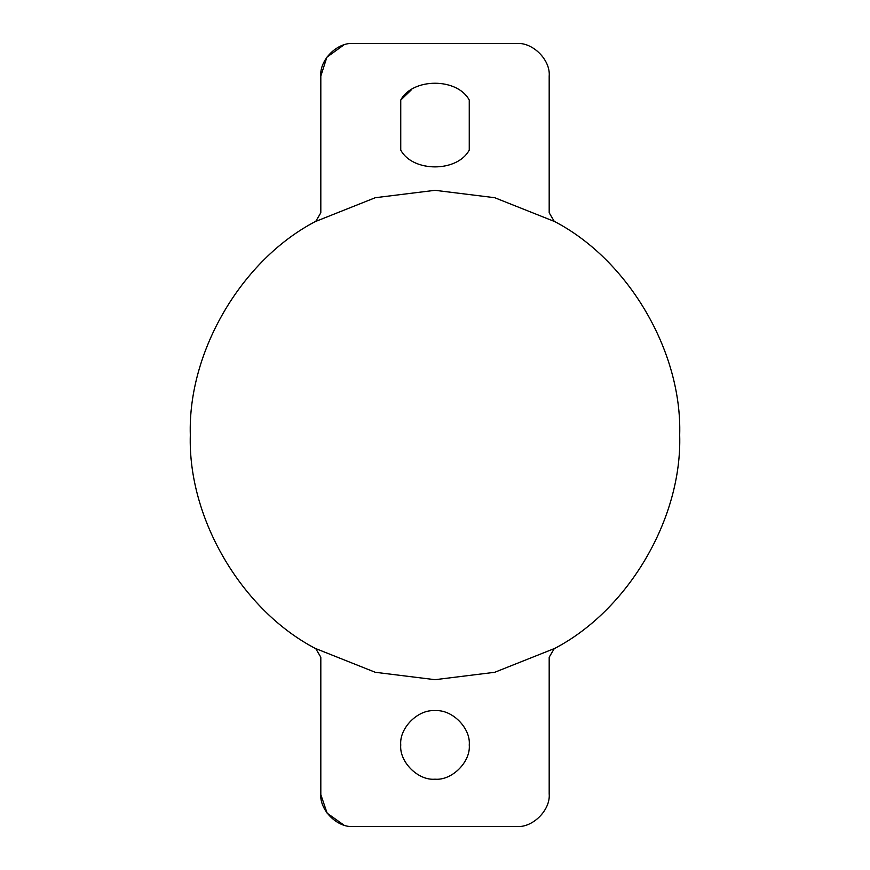 <?xml version="1.0" encoding="UTF-8"?>
<svg xmlns="http://www.w3.org/2000/svg" width="870" height="870" viewBox="0 0 870 870"><rect width="100%" height="100%" fill="white"/><g stroke="black" fill="none" stroke-linecap="round" stroke-linejoin="round"><path stroke-width="1.3" d="M343.857 825.064L327.142 813.189L320.823 794.636M320.812 76.125C319.355 59.986 337.299 42.043 353.437 43.5L516.562 43.5C532.701 42.043 550.645 59.986 549.188 76.125L549.188 212.769L554.212 221.317C628.336 259.749 682.232 351.545 679.688 435C682.232 518.455 628.336 610.251 554.212 648.683L549.188 657.231L549.188 793.875C550.645 810.014 532.701 827.957 516.562 826.5L353.437 826.5C337.299 827.957 319.355 810.014 320.812 793.875L320.812 657.231L315.788 648.683C241.664 610.251 187.768 518.455 190.312 435C187.768 351.545 241.664 259.749 315.788 221.317L320.812 212.769L320.812 76.125L326.892 57.17L343.857 44.935M400.744 150.064L400.744 100.061C412.695 77.637 457.305 77.637 469.256 100.061L469.256 150.064C457.305 172.488 412.695 172.488 400.744 150.064L400.744 100.061L411.336 89.86M549.188 793.875C550.645 810.014 532.701 827.957 516.562 826.5L353.437 826.5M516.562 43.5C532.701 42.043 550.645 59.986 549.188 76.125M435 779.194C418.057 780.727 399.21 761.881 400.744 744.937C399.21 727.994 418.057 709.148 435 710.681C451.943 709.148 470.79 727.994 469.256 744.937C470.79 761.881 451.943 780.727 435 779.194M554.658 648.433L494.715 672.293L435 679.688L375.285 672.293L315.342 648.433M315.342 221.567L375.285 197.708L435 190.312L494.715 197.708L554.658 221.567"/></g></svg>
